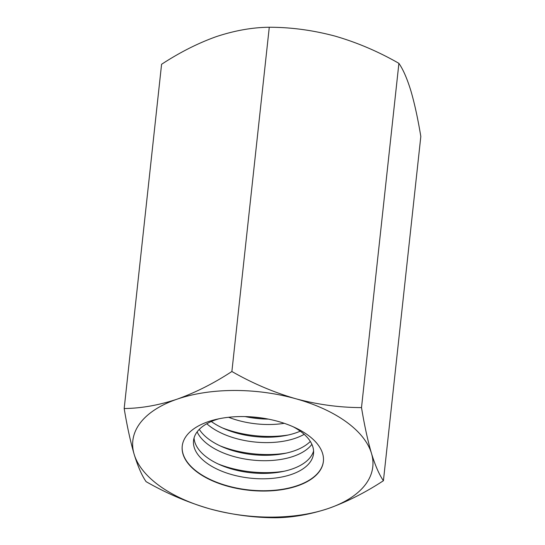 <?xml version="1.0" encoding="UTF-8"?>
<svg xmlns="http://www.w3.org/2000/svg" width="545" height="545" viewBox="0 0 545 545"><rect width="100%" height="100%" fill="white"/><g stroke="black" fill="none" stroke-linecap="round" stroke-linejoin="round"><path stroke-width="0.82" d="M194.061 437.948A60.345 31.167 -173.8 0 0 220.752 465.13A60.345 31.167 -173.8 0 0 281.676 471.745A60.345 31.167 -173.8 0 0 291.997 469.047A60.345 31.167 -173.8 0 0 313.586 450.933M293.196 426.783A60.345 31.167 6.2 0 1 313.518 453.665A60.345 31.167 6.2 0 1 291.411 474.45A60.345 31.167 6.2 0 1 226.189 472.849A60.345 31.167 6.2 0 1 193.536 440.626A60.345 31.167 6.2 0 1 219.158 418.737M197.133 431.865A60.345 31.167 -173.8 0 0 293.38 456.349A60.345 31.167 -173.8 0 0 311.883 444.332M199.293 429.365A60.345 31.167 -173.8 0 0 222.721 447.029A60.345 31.167 -173.8 0 0 283.638 453.644A60.345 31.167 -173.8 0 0 293.966 450.947A60.345 31.167 -173.8 0 0 310.316 441.423M206.8 423.758A60.345 31.167 -173.8 0 0 295.342 438.255A60.345 31.167 -173.8 0 0 304.185 434.338M211.324 421.517A60.345 31.167 -173.8 0 0 224.69 428.929A60.345 31.167 -173.8 0 0 285.607 435.55A60.345 31.167 -173.8 0 0 295.935 432.846A60.345 31.167 -173.8 0 0 300.254 431.177M228.614 417.272A60.345 31.167 -173.8 0 0 284.279 423.322M245.08 416.578A60.345 31.167 -173.8 0 0 268.338 419.105M269.278 27.25C252.478 27.4 234.861 30.513 216.426 36.59C198.162 43.089 179.877 52.32 161.579 64.283L124.178 408.532C127.121 426.347 130.439 441.593 134.145 454.264C137.905 466.486 141.891 475.615 146.101 481.657C166.62 493.423 187.889 502.497 209.914 508.88C232.034 514.787 253.97 517.743 275.722 517.75C292.74 517.566 310.364 514.453 328.574 508.41A120.69 62.341 6.2 0 1 209.914 508.88A120.69 62.341 6.2 0 1 134.145 454.264A120.69 62.341 6.2 0 1 177.036 399.192A120.69 62.341 6.2 0 1 295.697 398.722A120.69 62.341 6.2 0 1 371.465 453.331A120.69 62.341 6.2 0 1 328.574 508.41C347.063 501.795 365.348 492.564 383.421 480.717L420.822 136.468C417.879 118.653 414.561 103.407 410.855 90.736C407.095 78.514 403.109 69.385 398.899 63.343C378.38 51.577 357.111 42.503 335.086 36.12C312.966 30.213 291.03 27.257 269.278 27.25L231.884 371.499C252.355 383.244 273.624 392.325 295.697 398.722C317.769 404.622 339.705 407.578 361.505 407.592L398.899 63.343M297.372 485.922A70.993 36.672 6.2 0 1 220.643 484.042A70.993 36.672 6.2 0 1 182.228 446.13A70.993 36.672 6.2 0 1 256.763 417.347A70.993 36.672 6.2 0 1 323.383 461.465A70.993 36.672 6.2 0 1 297.372 485.922M383.421 480.717C379.204 474.661 375.219 465.532 371.465 453.331C367.759 440.619 364.435 425.373 361.505 407.592M124.178 408.532C141.203 408.341 158.82 405.228 177.036 399.192C195.526 392.57 213.81 383.339 231.884 371.499M323.396 461.315A70.993 36.672 6.2 0 1 297.406 485.615A70.993 36.672 6.2 0 1 220.814 483.783A70.993 36.672 6.2 0 1 182.241 445.98M251.436 416.87A70.993 36.672 -173.8 0 0 262.07 418.029M222.237 427.839A70.993 36.672 -173.8 0 0 288.237 435.005M220.269 445.933A70.993 36.672 -173.8 0 0 286.268 453.106M218.307 464.033A70.993 36.672 -173.8 0 0 284.306 471.207"/></g></svg>
